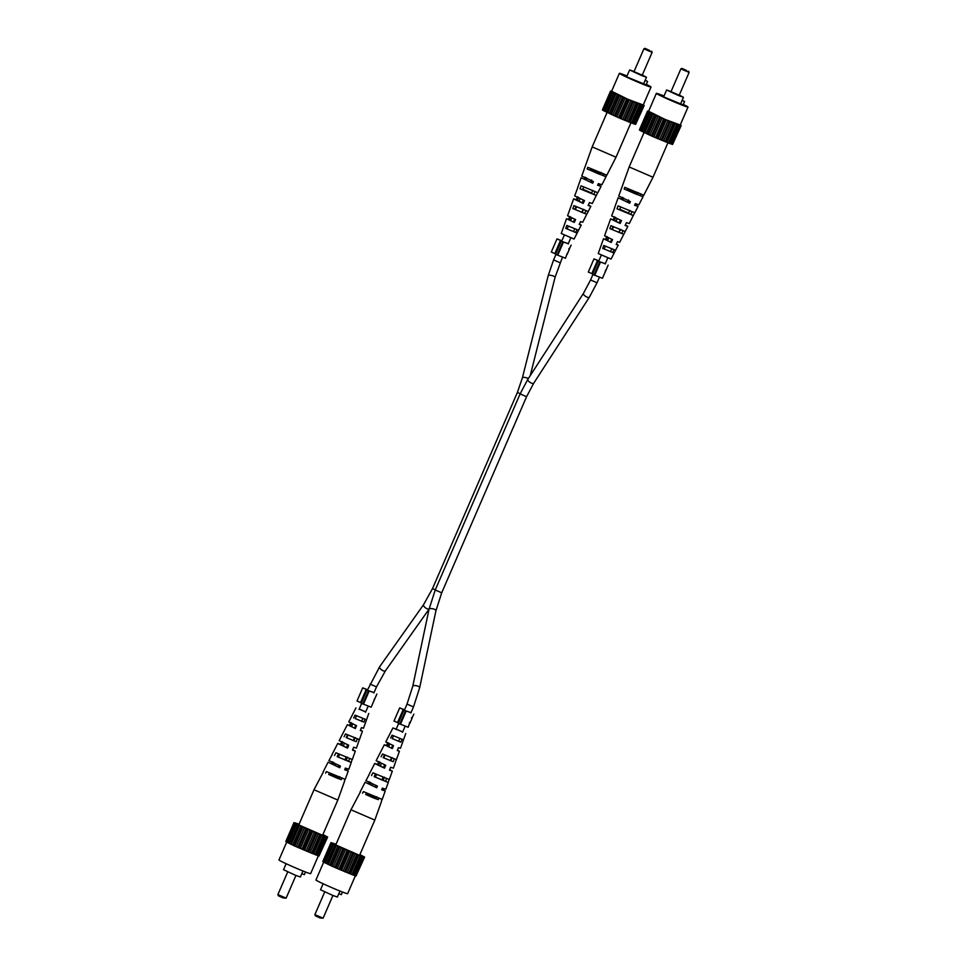 <?xml version="1.0" encoding="UTF-8"?>
<svg xmlns="http://www.w3.org/2000/svg" width="967" height="967" viewBox="0 0 967 967"><rect width="100%" height="100%" fill="white"/><g stroke="black" fill="none" stroke-linecap="round" stroke-linejoin="round"><path stroke-width="1.45" d="M686.715 70.555L682.061 68.391L686.715 70.555M688.637 71.232L689.108 72.416L680.877 68.862L670.82 92.095M671.001 91.672L679.233 95.213M671.062 91.551L666.614 89.991L678.556 95.54L683.464 97.28L679.281 95.104M682.968 104.944L686.497 106.237L683.258 104.545M663.894 96.265L657.886 94.174L660.703 95.697L683.016 104.823M664.015 95.999A17.249 0.737 23.4 0 0 656.363 93.364A17.249 0.737 23.4 0 0 678.798 103.783A17.249 0.737 23.4 0 0 688.021 107.059A17.249 0.737 23.4 0 0 683.306 104.436M656.363 93.364L648.543 111.435A17.249 0.737 23.4 0 0 670.977 121.854A17.249 0.737 23.4 0 0 680.2 125.13L688.021 107.059M682.086 100.471L684.576 101.499L682.146 100.326M684.576 101.499L683.125 104.859M680.248 125.021L664.994 119.4L648.615 111.265M679.245 125.106L671.062 143.998L652.447 136.395L640.118 130.485L648.301 111.592M640.178 130.352L639.38 129.953L647.564 111.06M681.179 125.517L672.669 144.288M680.768 125.553L672.597 144.446L671.098 143.914M669.333 121.238L661.15 140.13M662.129 140.493L670.312 121.6M663.628 141.109L671.811 122.217M665.139 141.762L673.322 122.869M659.687 139.478L667.871 120.585M665.792 141.968L673.975 123.075M664.994 119.4L656.823 138.293M658.068 138.789L666.251 119.896M660.63 117.49L652.447 136.395M653.873 136.976L662.057 118.083M655.517 137.701L663.688 118.796M656.508 115.641L648.337 134.534M649.848 135.187L658.019 116.282M651.383 135.876L659.567 116.983M652.93 113.961L644.747 132.866M646.246 133.519L654.417 114.626M647.588 134.147L655.759 115.254M650.126 112.583L641.955 131.476M643.321 132.104L651.492 113.212M644.373 132.624L652.544 113.731M641.278 131.041L649.449 112.136M641.967 131.403L650.138 112.51M671.521 144.035L679.692 125.142M676.707 124.187L668.523 143.08M668.801 143.128L676.973 124.223M669.744 143.467L677.927 124.574M667.061 142.463L675.232 123.571M634.872 204.629L638.075 206.394L634.57 205.258L635.331 203.638L638.885 204.799L642.982 196.809L624.162 189.012L624.767 187.332L643.804 195.213L653.003 177.251L629.166 166.94L644.07 132.479M620.814 229.409L619.001 232.02M638.28 192.554L637.519 194.174L627.426 189.81M629.843 210.371L628.502 213.211L619.714 209.416M611.253 242.463L603.517 238.74L611.253 242.463L612.582 239.635L604.568 235.791L610.6 218.893L613.344 219.763L614.504 216.838M607.53 236.903L606.333 239.804M614.819 207.47L611.664 215.931L621.491 220.633L620.161 223.462L613.344 219.763M615.58 217.418L614.371 220.319M629.638 203.239L618.143 197.776L629.638 203.239L630.399 201.62L618.747 196.083L629.166 166.94M623.618 197.945L622.941 199.601M628.55 199.964L627.873 201.62L628.623 201.946M637.591 194.004L627.486 189.641M614.674 207.482L618.143 197.776M628.562 213.078L619.774 209.271M603.517 238.74L598.235 253.523L611.059 259.083L615.556 250.272L603.783 245.461L602.731 248.41L614.13 253.088M606.708 236.456L605.547 239.369M620.161 223.462L610.6 218.893M622.313 197.244L621.648 198.912M627.921 201.499L628.671 201.825M625.347 224.96L627.837 226.351L625.105 225.48L626.423 222.64L629.275 223.558L634.703 212.655M616.378 244.059L618.227 245.11L616.184 244.482L617.514 241.641L619.654 242.318L625.178 231.536L610.914 225.649L609.851 228.599L623.751 234.328M642.982 196.809L643.635 195.032M638.075 206.394L634.799 212.776L618.058 205.862L616.994 208.799L633.361 215.568M628.345 202.538L629.082 200.906M619.134 222.894L620.427 220.053M610.467 242.028L611.76 239.187M627.897 188.601L627.232 190.269L635.186 193.775L639.755 195.419L640.505 193.763M620.693 206.926L619.545 209.851L630.726 214.432L632.067 211.58M613.005 226.508L611.869 229.433L621.696 233.446L623.038 230.617M605.342 246.101L604.206 249.015L612.643 252.472L613.997 249.631M624.162 189.012L627.232 190.269M639.743 195.382L642.825 196.639M616.994 208.799L619.545 209.851M630.726 214.42L633.276 215.46M609.851 228.599L611.869 229.433M621.696 233.446L623.715 234.268M602.731 248.41L604.206 249.015M612.643 252.472L614.13 253.076M323.099 918.191L320.017 917.961L315.351 915.809L314.879 914.625L323.111 918.179L332.926 895.49M339.973 891.042L337.374 897.05L332.467 895.297L320.524 889.749L323.123 883.741M336.02 844.36A15.677 0.665 23.4 0 0 333.397 843.635A15.677 0.665 23.4 0 0 353.789 853.112A15.677 0.665 23.4 0 0 362.178 856.097A15.677 0.665 23.4 0 0 359.869 854.671M355.373 875.776L347.624 893.677A17.249 0.737 -156.6 0 1 338.39 890.402A17.249 0.737 -156.6 0 1 315.967 879.97L323.691 862.129M338.837 893.665L341.339 894.68L342.487 892.033M356.086 875.86L364.607 857.088L359.917 854.562M354.526 875.486L356.013 876.017L363.677 856.835L364.607 857.088M336.081 844.215L330.98 842.632L332.116 843.26L323.546 862.056L331.754 866.106L354.49 875.57L362.54 856.544L364.196 857.125M330.98 842.632L322.809 861.524L323.594 861.923M331.717 843.164L362.661 856.677M325.371 863.048L333.555 844.155M333.555 844.082L325.383 862.975M332.878 843.707L324.694 862.612M328.176 864.438L336.347 845.533M335.972 845.303L327.789 864.196M334.92 844.783L326.737 863.676M331.754 866.106L339.937 847.213M339.187 846.826L331.004 865.719M337.846 846.198L329.662 865.09M335.875 867.967L344.047 849.062M342.983 848.555L334.812 867.447M341.436 847.854L333.264 866.758M340.239 869.865L348.422 850.972M347.117 850.368L338.933 869.273M345.473 849.655L337.302 868.547M344.578 871.702L352.75 852.809M351.287 852.157L343.116 871.049M349.667 851.468L341.496 870.36M348.567 873.334L356.738 854.441M355.227 853.788L347.044 872.681M353.729 853.172L345.557 872.065M351.952 874.652L360.123 855.759M358.66 855.142L350.477 874.035M357.391 854.647L349.208 873.539M361.344 856.146L353.173 875.038M360.401 855.795L352.218 874.7M363.108 856.714L354.937 875.606M360.437 791.828L350.973 809.778L374.821 820.101L359.567 855.36M394.343 758.817L393.206 761.73L383.174 757.632L384.515 754.792M378.979 797.968L378.327 799.636L373.733 798.029L365.707 794.487L366.469 792.867M386.667 778.399L385.519 781.312L374.144 776.658L375.486 773.83M402.006 739.223L400.87 742.136L392.215 738.607L393.569 735.778M402.683 731.898L392.928 727.958L385.76 741.931L393.509 745.642L392.348 748.567L391.514 748.12L392.711 745.219M391.514 748.12L384.334 744.723L376.151 760.691L385.712 765.26L384.552 768.173L374.712 763.483L377.565 764.389L378.883 761.561M384.552 768.173L383.476 767.593L384.673 764.704M383.476 767.593L377.565 764.389M369.358 774.253L365.913 780.647L377.408 786.111L376.743 787.779L375.426 787.065L376.115 785.409M375.426 787.065L365.103 782.243L360.183 791.816M396.18 729.166L402.647 731.971M383.174 757.632L393.206 761.73M381.083 756.774L382.497 753.97L396.361 759.639L395.298 762.588M365.707 794.487L378.327 799.636M362.577 793.206L363.399 791.598L382.219 799.407L385.241 790.958L381.675 789.797L382.34 788.129L385.833 789.265L388.25 782.508L385.519 781.312M382.062 799.226L381.445 800.918M374.144 776.658L388.25 782.508M371.521 775.582L372.936 772.79L389.314 779.547L392.324 771.098L389.483 770.191L390.644 767.278L393.388 768.149L395.346 762.649M389.217 779.438L388.154 782.388M392.215 738.607L400.87 742.136M390.656 737.966L392.082 735.174L403.493 739.84L400.471 748.289L398.44 747.66L397.28 750.585L399.419 751.25L396.397 759.699M392.348 748.567L384.334 744.723M376.743 787.779L365.103 782.243M381.941 789.145L385.241 790.958M389.701 769.647L392.324 771.098M397.449 750.138L399.419 751.25M392.928 727.958L396.204 729.094M369.418 781.783L368.657 783.403M387.803 742.559L386.474 745.388M376.163 798.258L365.997 793.859M383.355 779.958L382.122 779.402M375.643 776.598L374.41 776.09M369.189 774.253L374.712 763.483M370.699 782.484L369.962 784.116M379.922 762.117L378.629 764.97M388.589 742.982L387.296 745.835M376.755 796.772L376.09 798.428L365.925 794.028M384.443 777.19L383.295 780.103L382.074 779.535M375.595 776.731L374.35 776.235M392.118 757.608L390.982 760.521L390.414 760.255M568.294 243.696L561.211 241.158L555.517 254.309L557.065 254.998L562.746 241.859L561.211 241.158M556.992 238.873L560.509 240.457L554.816 253.608L551.299 252.024L556.992 238.873L561.851 240.807M568.33 243.599L563.447 242.064L557.766 255.203L557.065 254.998M567.278 253.233L565.477 258.237L557.766 255.203M568.777 248.93L569.95 247.721L568.898 249.51M571.159 245.098L569.95 247.721M563.447 242.064L562.746 241.859M554.816 253.608L555.699 253.874M560.509 240.457L561.815 240.892M605.269 263.725L598.186 261.199L592.505 274.338L594.04 275.039L599.733 261.888L598.186 261.199M593.98 258.914L597.497 260.498L591.804 273.637L588.287 272.053L593.98 258.914L598.839 260.836M605.318 263.64L600.434 262.093L594.753 275.244L594.04 275.039M608.146 265.127L602.453 278.278L594.753 275.244M600.434 262.093L599.733 261.888M591.804 273.637L592.686 273.915M597.497 260.498L598.803 260.933M605.729 270.059L605.233 271.219M605.68 270.168L605.427 271.304M373.999 692.662L366.916 690.124L361.235 703.275L362.77 703.964L368.463 690.825L366.916 690.124M362.71 687.839L366.227 689.423L360.534 702.574L357.016 700.99L362.71 687.839L367.569 689.773M374.048 692.565L369.164 691.03L363.483 704.169L362.77 703.964M372.851 703.227L371.183 707.203L363.483 704.169M372.839 703.214L376.876 694.064M369.164 691.03L368.463 690.825M360.534 702.574L361.416 702.84M366.227 689.423L367.533 689.858M374.459 698.996L373.951 700.156M374.41 699.105L374.144 700.229M410.987 712.691L403.904 710.165L398.223 723.304L399.758 724.005L405.451 710.854L403.904 710.165M399.697 707.88L403.215 709.464L397.522 722.603L394.004 721.019L399.697 707.88L404.557 709.802M411.023 712.606L406.152 711.059L400.471 724.21L399.758 724.005M409.984 722.228L408.171 727.244L400.471 724.21M409.283 724.501L409.512 722.482M411.483 717.925L412.643 716.716L411.591 718.517M413.864 714.093L412.643 716.716M406.152 711.059L405.451 710.854M397.522 722.603L398.404 722.881M403.215 709.464L404.52 709.899M649.727 50.526L645.074 48.35L649.727 50.526M651.649 51.191L652.121 52.375L643.889 48.821L633.844 72.054M634.014 71.643L642.245 75.172M634.074 71.51L629.626 69.95L641.568 75.511L646.476 77.251L642.293 75.063M645.98 84.915L649.51 86.208L646.27 84.516M626.906 76.236L620.911 74.145L623.715 75.668L646.029 84.782M627.027 75.958A17.249 0.737 23.4 0 0 619.376 73.323A17.249 0.737 23.4 0 0 641.81 83.754A17.249 0.737 23.4 0 0 651.033 87.03A17.249 0.737 23.4 0 0 646.319 84.407M619.376 73.323L611.555 91.394A17.249 0.737 23.4 0 0 633.989 101.825A17.249 0.737 23.4 0 0 643.212 105.101L651.033 87.03M645.098 80.442L647.588 81.458L645.158 80.285M647.588 81.458L646.137 84.83M643.26 104.992L628.018 99.371L611.627 91.224M642.257 105.065L634.074 123.957L619.835 118.264L603.13 110.456L611.313 91.563M603.19 110.323L602.393 109.912L610.576 91.019M644.191 105.476L635.682 124.247M643.78 105.524L635.609 124.417L634.11 123.885M632.345 101.197L624.162 120.089M625.141 120.464L633.325 101.559M626.64 121.068L634.823 102.176M628.151 121.721L636.334 102.828M622.7 119.449L630.883 100.544M628.804 121.939L636.987 103.046M628.018 99.371L619.835 118.264M621.08 118.76L629.263 99.867M623.642 97.462L615.459 116.354M616.886 116.947L625.069 98.054M618.529 117.66L626.701 98.767M619.521 95.6L611.349 114.493M612.86 115.146L621.032 96.253M614.396 115.835L622.579 96.942M615.943 93.932L607.772 112.825M609.258 113.477L617.429 94.585M610.6 114.106L618.771 95.213M613.138 92.554L604.967 111.447M606.333 112.063L614.504 93.17M607.385 112.583L615.556 93.69M604.29 111L612.462 92.107M604.979 111.374L613.151 92.481M634.533 124.006L642.704 105.101M639.719 104.146L631.536 123.039M631.814 123.087L639.985 104.194M632.756 123.425L640.94 104.533M630.073 122.434L638.244 103.542M597.884 184.588L601.087 186.353L597.582 185.217L598.343 183.597L601.897 184.757L605.995 176.78L587.174 168.971L587.779 167.291L606.817 175.184L616.015 157.222L592.179 146.899L607.083 112.438M583.826 209.368L582.013 211.978M601.293 172.513L600.531 174.133L590.438 169.769M592.856 190.342L591.514 193.17L582.726 189.375M574.265 222.422L566.529 218.711L574.265 222.422L575.595 219.594L567.581 215.75L573.612 198.851L576.356 199.722L577.517 196.809M570.542 216.862L569.345 219.763M577.831 187.441L574.676 195.902L584.503 200.592L583.174 203.421L576.356 199.722M578.592 197.389L577.396 200.29M592.65 183.198L581.167 177.735L592.65 183.198L593.412 181.578L581.759 176.042L592.179 146.899M586.631 177.916L585.954 179.572M591.574 179.935L590.885 181.591L591.635 181.905M600.604 173.975L590.499 169.6M577.686 187.453L581.167 177.735M591.574 193.037L582.787 189.242M566.529 218.711L561.247 233.494L574.072 239.042L578.58 230.255L566.795 225.432L565.743 228.381L577.142 233.059L575.655 232.431L577.009 229.602M569.72 216.415L568.56 219.34M583.174 203.421L573.612 198.851M585.325 177.203L584.66 178.871M590.934 181.458L591.683 181.784M588.359 204.919L590.849 206.309L588.117 205.439L589.435 202.611L592.288 203.517L597.715 192.614M579.39 224.018L581.24 225.069L579.197 224.441L580.526 221.612L582.666 222.277L588.19 211.507L573.927 205.62L572.863 208.57L586.764 214.299M605.995 176.78L606.647 175.003M601.087 186.353L597.811 192.747L581.07 185.821L580.007 188.77L596.373 195.539M591.357 182.497L592.094 180.877M582.146 202.865L583.439 200.012M573.479 221.999L574.773 219.146M590.91 168.572L590.245 170.228L598.198 173.746L602.767 175.378L603.529 173.722M583.705 186.897L582.557 189.81L593.738 194.391L595.08 191.551M576.018 206.479L574.882 209.392L584.709 213.405L586.05 210.576M568.366 226.06L567.218 228.986L575.655 232.431M587.174 168.971L590.245 170.228M602.755 175.341L605.838 176.598M580.007 188.77L582.557 189.81M593.738 194.379L596.288 195.419M572.863 208.57L574.882 209.392M584.709 213.405L586.727 214.239M565.743 228.381L567.218 228.986M286.111 898.15L283.029 897.932L278.363 895.768L277.904 894.596L286.123 898.138L295.938 875.449M302.985 871.001L300.386 877.009L295.479 875.268L283.536 869.72L286.135 863.712M299.033 824.319A15.677 0.665 23.4 0 0 296.41 823.606A15.677 0.665 23.4 0 0 316.801 833.071A15.677 0.665 23.4 0 0 325.19 836.056A15.677 0.665 23.4 0 0 322.881 834.642M318.385 855.735L310.637 873.636A17.249 0.737 -156.6 0 1 301.402 870.36A17.249 0.737 -156.6 0 1 278.98 859.941L286.703 842.1M301.849 873.624L304.351 874.652L305.499 871.992M319.098 855.819L327.62 837.047L322.93 834.521M317.539 855.457L319.025 855.988L326.701 836.793L327.62 837.047M299.093 824.174L293.992 822.591L295.128 823.231L286.558 842.027L294.766 846.077L317.502 855.529L325.553 836.503L327.209 837.096M293.992 822.591L285.821 841.483L286.607 841.894M294.73 823.135L325.674 836.636M288.384 843.019L296.567 824.126M296.567 824.053L288.396 842.946M295.89 823.679L287.707 842.571M291.188 844.396L299.359 825.504M298.984 825.262L290.801 844.155M297.933 824.742L289.749 843.635M294.766 846.077L302.949 827.172M302.2 826.785L294.016 845.678M300.858 826.156L292.675 845.049M298.888 847.926L307.059 829.033M305.995 828.514L297.824 847.406M304.46 827.825L296.277 846.717M303.251 849.836L311.434 830.943M310.129 830.339L301.946 849.231M308.485 829.626L300.314 848.518M307.591 851.661L315.762 832.768M314.299 832.116L306.128 851.02M312.679 831.439L304.508 850.331M311.579 853.293L319.751 834.4M318.24 833.747L310.056 852.64M316.741 833.131L308.57 852.036M314.964 854.623L323.135 835.718M321.673 835.113L313.489 854.006M320.403 834.618L312.22 853.51M324.356 836.104L316.185 854.997M323.413 835.766L315.23 854.659M326.121 836.673L317.95 855.577M323.462 771.787L313.997 789.749L337.834 800.06L322.579 835.319M357.355 738.776L356.219 741.689L346.186 737.591L347.528 734.763M341.992 777.939L341.351 779.644L336.746 777.988L328.72 774.446L329.481 772.826M349.679 758.358L348.543 761.271L337.157 756.629L338.498 753.789M365.018 719.182L363.882 722.107L355.24 718.578L356.581 715.737M351.456 716.692L348.773 721.89L356.521 725.613L355.36 728.538L354.526 728.091L355.723 725.19M354.526 728.091L347.346 724.682L339.163 740.649L348.724 745.219L347.564 748.144L337.725 743.442L340.577 744.36L341.895 741.52M347.564 748.144L346.488 747.564L347.685 744.663M346.488 747.564L340.577 744.36M332.37 754.212L328.925 760.606L340.42 766.082L339.755 767.75L338.45 767.036L339.127 765.381M338.45 767.036L328.115 762.201L323.196 771.787M359.192 709.125L365.659 711.93M346.186 737.591L356.219 741.689M344.095 736.733L345.521 733.941L359.373 739.598L358.322 742.547M328.72 774.446L341.339 779.607M325.601 773.165L326.411 771.569L345.231 779.366L348.253 770.917L344.687 769.756L345.352 768.088L348.857 769.224L351.263 762.467L348.543 761.271M345.074 779.197L344.457 780.877M337.157 756.629L351.263 762.467M334.534 755.553L335.948 752.749L352.326 759.518L355.336 751.069L352.496 750.162L353.656 747.237L356.4 748.107L358.358 742.62M352.23 759.397L351.166 762.347M355.24 718.578L363.882 722.107M353.668 717.937L355.094 715.133L366.505 719.811L363.483 728.26L361.453 727.631L360.292 730.544L362.432 731.209L359.41 739.658M365.695 711.869L359.216 709.065M355.36 728.538L347.346 724.682M339.755 767.75L328.115 762.201M344.953 769.116L348.253 770.917M352.713 749.606L355.336 751.069M360.461 730.109L362.432 731.209M332.43 761.742L331.669 763.362M350.816 722.518L349.486 725.359M339.175 778.217L329.01 773.83M346.367 759.929L345.134 759.373M338.668 756.569L337.423 756.061M332.201 754.224L337.725 743.442M351.444 716.704L355.941 707.917M333.712 762.443L332.974 764.075M342.934 742.088L341.641 744.941M351.601 722.953L350.308 725.794M339.768 776.731L339.103 778.399L328.937 773.987M347.455 757.149L346.307 760.074L345.086 759.494M338.607 756.69L337.362 756.194M355.131 737.567L353.995 740.492L353.426 740.226M435.283 589.894L432.539 588.54L517.393 392.433L521.987 394.572M517.393 392.433L522.41 377.783A3.53 0.991 14.2 0 1 527.583 378.182A3.53 0.991 14.2 0 1 528.357 378.544M522.41 377.783L548.204 275.643A3.53 0.991 14.2 0 1 553.378 276.042A3.53 0.991 14.2 0 1 555.046 277.372L562.443 257.198M548.204 275.643L553.583 259.918L560.05 262.722M429.106 608.944A3.53 1.499 -144.7 0 1 427.088 608.751A3.53 1.499 -144.7 0 1 423.582 604.665L379.693 666.674L367.351 690.257M429.07 609.125L385.458 670.76A3.53 1.499 -144.7 0 1 383.198 670.772A3.53 1.499 -144.7 0 1 379.693 666.674M385.458 670.76L376.501 686.872L370.035 684.08M592.916 274.531L590.571 279.959L597.038 282.763L589.338 297.256L533.724 383.234A3.53 1.269 -147.1 0 1 531.524 383.15A3.53 1.269 -147.1 0 1 527.801 379.402L520.101 393.895L526.568 396.7L441.714 592.807L435.235 590.003L520.101 393.895M589.338 297.256A3.53 1.269 -147.1 0 1 587.138 297.171A3.53 1.269 -147.1 0 1 583.415 293.424L527.801 379.402M410.878 712.969L413.489 706.913L407.022 704.109L412.776 686.219L429.046 609.234A3.53 1.233 11.9 0 1 434.316 609.234A3.53 1.233 11.9 0 1 435.948 610.697L441.714 592.807M412.776 686.219A3.53 1.233 11.9 0 1 418.058 686.219A3.53 1.233 11.9 0 1 419.678 687.682L413.489 706.913M530.218 375.667L555.046 277.372M568.173 243.962L570.796 237.906M573.479 231.681L574.688 228.889M581.82 212.414L583.016 209.646M376.501 686.872L373.891 692.928M368.161 706.164L365.514 712.268M362.818 718.517L361.598 721.322M354.43 737.881L353.233 740.662M346.053 757.246L344.856 760.002M361.646 703.456L359.047 709.464M352.774 723.957L351.565 726.749M347.963 735.077L346.754 737.857M344.397 743.321L343.2 746.089M339.574 754.441L338.39 757.197M335.476 763.918L334.824 765.429M432.539 588.54L423.582 604.665M553.583 259.918L555.928 254.49M561.646 241.291L564.317 235.102M570.554 220.681L571.763 217.901M575.353 209.609L576.55 206.841M578.895 201.414L580.091 198.658M598.633 261.32L601.305 255.131M607.542 240.723L608.751 237.942M612.341 229.65L613.537 226.882M615.882 221.443L617.079 218.687M407.022 704.109L404.339 710.286M398.634 723.497L396.035 729.505M389.761 743.986L388.553 746.79M384.951 755.118L383.742 757.898M381.385 763.35L380.176 766.13M376.562 774.482L375.377 777.238M372.464 783.959L371.812 785.47M405.149 726.193L402.502 732.309M399.806 738.546L398.585 741.363M391.417 757.923L390.221 760.703M383.041 777.287L381.844 780.043M435.948 610.697L419.678 687.682M429.046 609.234L435.235 590.003M597.038 282.763L599.431 277.227M605.161 264.003L607.784 257.935M610.467 251.722L611.676 248.93M618.807 232.455L620.004 229.687M590.571 279.959L583.415 293.424M533.724 383.234L526.568 396.7M689.108 72.416L679.039 95.66M683.464 97.28L680.49 104.146M666.614 89.991L663.616 96.893M682.061 68.391L680.889 68.85M653.003 177.251L667.907 142.826M615.556 250.296L618.227 245.11M625.178 231.536L627.837 226.351M314.879 914.625L324.707 891.937M405.753 733.506L403.493 739.84M381.614 801.087L374.821 820.101M350.973 809.778L335.718 845.037M569.527 248.87L567.17 254.321M412.232 717.877L409.875 723.316M652.121 52.375L642.052 75.631M646.476 77.251L643.502 84.117M629.626 69.95L626.628 76.864M645.074 48.35L643.901 48.809M616.027 157.222L630.919 122.785M578.58 230.255L581.24 225.069M588.19 211.507L590.849 206.309M277.892 894.584L287.719 871.896M368.765 713.477L366.505 719.811M344.627 781.058L337.834 800.06M313.997 789.749L298.73 825.008"/></g></svg>
